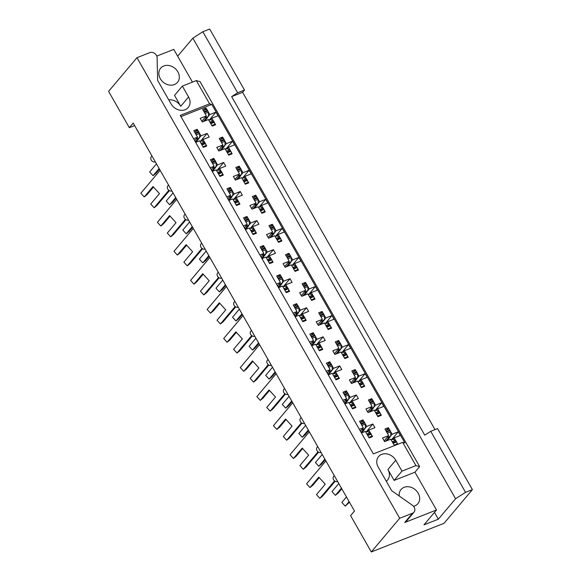 <?xml version="1.0" encoding="UTF-8"?>
<svg xmlns="http://www.w3.org/2000/svg" width="581" height="581" viewBox="0 0 581 581"><rect width="100%" height="100%" fill="white"/><g stroke="black" fill="none" stroke-linecap="round" stroke-linejoin="round"><path stroke-width="0.87" d="M399.684 518.274L136.971 57.686L149.84 52.617A5.156 4.256 -139.9 0 1 156.434 55.355A5.156 4.256 -139.9 0 1 157.131 57.751L157.618 80.36L171.032 103.876A11.003 9.071 -139.9 0 0 188.208 107.514A11.003 9.071 -139.9 0 0 188.564 96.976L182.347 86.082L196.313 80.577L200.031 81.601L419.649 466.63L415.931 465.613L401.965 471.111L395.748 460.217A11.003 9.071 -139.9 0 0 378.572 456.579A11.003 9.071 -139.9 0 0 378.224 467.117L391.638 490.633L412.387 505.267A5.156 4.256 -139.9 0 1 414.18 507.228A5.156 4.256 -139.9 0 1 414.013 512.166A5.156 4.256 -139.9 0 1 412.554 513.205L399.684 518.274L371.31 551.95L444.029 523.314L472.404 489.638L437.595 428.611L430.746 431.313L465.555 492.332L472.404 489.638M414.013 512.166L406.184 521.462A5.156 4.256 -139.9 0 1 404.725 522.493L436.498 509.987L414.95 472.208L419.649 466.63M414.95 472.208L394.136 480.407L387.919 469.506A11.003 9.071 -139.9 0 1 387.571 480.044A11.003 9.071 -139.9 0 1 386.285 481.257M399.263 496.014A11.003 9.071 -139.9 0 1 401.013 489.536A11.003 9.071 -139.9 0 1 418.189 493.175A11.003 9.071 -139.9 0 1 417.841 503.712A11.003 9.071 -139.9 0 1 413.527 506.298M177.851 71.819A11.003 9.071 -139.9 0 1 177.503 82.357A11.003 9.071 -139.9 0 1 160.32 78.718A11.003 9.071 -139.9 0 1 160.676 68.18A11.003 9.071 -139.9 0 1 177.851 71.819M435.024 429.628L242.618 92.306L244.499 90.077L209.69 29.05L202.842 31.744L237.651 92.771L231.659 96.62L424.762 435.154L430.746 431.313M168.751 99.888A11.003 9.071 -139.9 0 1 180.735 106.272L174.518 95.371L182.347 86.082M465.555 492.332L455.577 498.745L192.863 38.157L202.842 31.744M436.498 509.987L423.97 524.854L438.35 519.189L455.577 498.745M242.618 92.306L231.659 96.62M244.499 90.077L237.651 92.771M371.31 551.95L350.59 515.623L354.475 511.019L133.202 123.078L129.316 127.689L134.632 125.59M360.409 431.189L363.285 427.783L359.552 421.247L362.98 419.896L361.084 422.147M371.513 434.871L372.508 436.607L369.088 437.958L365.355 431.414L361.426 432.961M370.417 432.939L368.775 430.071L367.461 431.632M364.941 428.531L366.705 426.432L365.064 423.564M363.967 421.632L362.98 419.896M343.836 402.132L346.704 398.726L342.979 392.19L346.399 390.839L344.504 393.09M354.94 405.807L355.935 407.55L352.507 408.893L348.782 402.357L344.845 403.904M353.844 403.882L352.202 401.006L350.888 402.568M348.368 399.474L350.132 397.375L348.491 394.499M347.394 392.574L346.399 390.839M338.367 376.749L339.355 378.485L335.934 379.836L332.201 373.3L328.272 374.847M337.27 374.825L335.629 371.949L334.315 373.51M328.454 374.774L333.559 368.318L331.918 365.442M330.821 363.517L329.826 361.781L326.406 363.125L330.131 369.669L326.202 371.215M327.931 364.026L329.826 361.781M327.263 373.075L330.131 369.669M321.794 347.692L322.782 349.428L319.361 350.779L315.628 344.235L311.699 345.789M320.69 345.768L319.056 342.892L317.742 344.453M315.214 341.359L316.979 339.26L315.345 336.384M314.241 334.46L313.253 332.717L309.826 334.068L313.558 340.604L309.622 342.158M311.358 334.968L313.253 332.717M310.69 344.017L313.558 340.604M305.214 318.635L306.209 320.371L302.781 321.721L299.055 315.178L295.126 316.725M304.117 316.703L302.476 313.834L301.161 315.389M298.641 312.295L300.406 310.196L298.765 307.327M297.668 305.395L296.68 303.66L293.252 305.01L296.985 311.547L293.049 313.094M294.785 305.911L296.68 303.66M294.109 314.953L296.985 311.547M288.641 289.57L289.636 291.313L286.208 292.657L282.482 286.121L278.546 287.668M287.544 287.646L285.903 284.77L284.588 286.331M282.061 283.237L283.833 281.139L282.192 278.263M281.095 276.338L280.1 274.602L276.679 275.953L280.405 282.489L276.476 284.036M278.205 276.854L280.1 274.602M277.536 285.896L280.405 282.489M272.068 260.513L273.055 262.249L269.635 263.6L265.902 257.063L261.973 258.61M270.971 258.589L269.33 255.713L268.015 257.274M262.154 258.538L267.253 252.081L265.619 249.205M264.515 247.281L263.527 245.545L260.106 246.889L263.832 253.432L259.903 254.979M261.632 247.789L263.527 245.545M260.963 256.838L263.832 253.432M255.495 231.456L256.482 233.192L253.062 234.542L249.329 227.999L245.4 229.553M254.391 229.531L252.75 226.655L251.435 228.217M248.915 225.116L250.68 223.024L249.038 220.148M247.942 218.224L246.954 216.481L243.526 217.831L247.259 224.368L243.323 225.915M245.059 218.732L246.954 216.481M244.383 227.781L247.259 224.368M238.914 202.399L239.909 204.134L236.482 205.478L232.756 198.942L228.82 200.489M237.818 200.467L236.176 197.598L234.862 199.152M232.342 196.058L234.107 193.96L232.465 191.091M231.369 189.159L230.374 187.423L226.953 188.774L230.679 195.31L226.75 196.857M228.478 189.675L230.374 187.423M227.81 198.717L230.679 195.31M222.341 173.334L223.329 175.077L219.909 176.421L216.176 169.884L212.247 171.431M221.245 171.41L219.603 168.534L218.289 170.095M212.435 171.359L217.534 164.902L215.892 162.026M214.796 160.102L213.801 158.366L210.38 159.71L214.106 166.253L210.177 167.8M211.905 160.617L213.801 158.366M211.237 169.659L214.106 166.253M205.768 144.277L206.756 146.013L203.335 147.363L199.603 140.827L195.674 142.374M204.665 142.352L203.03 139.476L201.716 141.038M195.855 142.301L200.953 135.845L199.319 132.969M198.215 131.045L197.228 129.309L193.8 130.652L197.533 137.196L193.604 138.743M195.332 131.553L197.228 129.309M194.664 140.602L197.533 137.196M155.367 161.939A3.435 2.832 -139.9 0 1 151.227 160.029A3.435 2.832 -139.9 0 1 151.336 156.732L151.968 155.984M337.692 481.591A3.435 2.832 -139.9 0 1 333.552 479.681A3.435 2.832 -139.9 0 1 333.661 476.384L334.293 475.636M321.119 452.534A3.435 2.832 -139.9 0 1 316.979 450.616A3.435 2.832 -139.9 0 1 317.088 447.326L317.72 446.571M304.538 423.476A3.435 2.832 -139.9 0 1 300.399 421.559A3.435 2.832 -139.9 0 1 300.508 418.269L301.147 417.514M287.965 394.412A3.435 2.832 -139.9 0 1 283.826 392.502A3.435 2.832 -139.9 0 1 283.935 389.205L284.567 388.457M271.392 365.355A3.435 2.832 -139.9 0 1 267.253 363.445A3.435 2.832 -139.9 0 1 267.362 360.147L267.994 359.399M254.819 336.297A3.435 2.832 -139.9 0 1 250.672 334.38A3.435 2.832 -139.9 0 1 250.789 331.09L251.42 330.335M238.239 307.24A3.435 2.832 -139.9 0 1 234.099 305.323A3.435 2.832 -139.9 0 1 234.208 302.033L234.84 301.278M221.666 278.176A3.435 2.832 -139.9 0 1 217.526 276.265A3.435 2.832 -139.9 0 1 217.635 272.968L218.267 272.22M205.093 249.118A3.435 2.832 -139.9 0 1 200.953 247.208A3.435 2.832 -139.9 0 1 201.062 243.911L201.694 243.163M188.52 220.061A3.435 2.832 -139.9 0 1 184.373 218.144A3.435 2.832 -139.9 0 1 184.482 214.854L185.121 214.099M171.94 191.004A3.435 2.832 -139.9 0 1 167.8 189.086A3.435 2.832 -139.9 0 1 167.909 185.797L168.541 185.041M384.186 440.914L388.689 435.576L384.956 429.032L388.384 427.689L386.488 429.933M394.419 445.612L390.759 439.207L384.6 441.633L382.523 438.001L388.689 435.576M397.84 444.269L396.925 442.657M395.821 440.732L394.187 437.856L392.872 439.418M390.345 436.324L392.11 434.225L390.476 431.349M389.372 429.424L388.384 427.689M367.613 411.856L372.116 406.511L368.383 399.975L371.811 398.624L369.915 400.875M380.344 413.599L381.339 415.335L377.911 416.686L374.186 410.142L368.02 412.575L365.95 408.937L372.116 406.511M379.248 411.675L377.606 408.799L376.292 410.36M373.772 407.259L375.537 405.168L373.895 402.292M372.799 400.367L371.811 398.624M363.771 384.542L364.766 386.278L361.338 387.621L357.613 381.085L351.447 383.511L349.377 379.88L355.536 377.454L351.81 370.918L355.231 369.567L356.226 371.303M362.675 382.61L361.033 379.742L359.719 381.296M357.199 378.202L358.964 376.103L357.322 373.234M353.335 371.818L355.231 369.567M351.04 382.799L355.536 377.454M347.198 355.478L348.186 357.221L344.765 358.564L341.032 352.028L334.874 354.454L332.804 350.822L338.963 348.397L335.237 341.86L338.658 340.51L339.653 342.245M346.102 353.553L344.46 350.677L343.146 352.239M337.285 353.502L342.391 347.046L340.749 344.17M336.762 342.761L338.658 340.51M334.46 353.735L338.963 348.397M330.625 326.42L331.613 328.156L328.192 329.507L324.459 322.971L318.301 325.396L316.224 321.765L322.39 319.339L318.657 312.796L322.085 311.452L323.072 313.188M329.521 324.496L327.887 321.62L326.573 323.181M320.712 324.445L325.81 317.989L324.176 315.113M320.189 313.696L322.085 311.452M317.887 324.677L322.39 319.339M314.045 297.363L315.04 299.099L311.612 300.45L307.886 293.906L301.721 296.339L299.651 292.701L305.817 290.275L302.084 283.739L305.504 282.388L306.499 284.131M312.948 295.438L311.307 292.563L309.993 294.124M307.472 291.023L309.237 288.931L307.596 286.055M303.616 284.639L305.504 282.388M301.314 295.62L305.817 290.275M297.472 268.306L298.467 270.042L295.039 271.385L291.313 264.849L285.148 267.275L283.078 263.643L289.236 261.218L285.511 254.681L288.931 253.331L289.926 255.066M296.375 266.374L294.734 263.505L293.42 265.059M290.892 261.966L292.664 259.867L291.023 256.998M287.036 255.582L288.931 253.331M284.741 266.556L289.236 261.218M280.899 239.241L281.887 240.984L278.466 242.328L274.733 235.792L268.575 238.217L266.497 234.586L272.663 232.16L268.93 225.617L272.358 224.273L273.346 226.009M279.795 237.317L278.161 234.441L276.846 236.002M270.986 237.266L276.084 230.81L274.45 227.934M270.463 226.525L272.358 224.273M268.161 237.498L272.663 232.16M264.319 210.184L265.314 211.92L261.893 213.271L258.16 206.734L251.994 209.16L249.924 205.529L256.09 203.096L252.357 196.56L255.785 195.216L256.773 196.952M263.222 208.259L261.581 205.383L260.266 206.945M254.413 208.209L259.511 201.752L257.87 198.876M253.89 197.46L255.785 195.216M251.588 208.441L256.09 203.096M247.746 181.127L248.741 182.862L245.313 184.213L241.587 177.67L235.421 180.103L233.351 176.464L239.51 174.039L235.784 167.502L239.205 166.151L240.2 167.894M246.649 179.202L245.008 176.326L243.693 177.888M241.173 174.787L242.938 172.695L241.297 169.819M237.309 168.403L239.205 166.151M235.014 179.384L239.51 174.039M231.173 152.069L232.16 153.805L228.74 155.149L225.007 148.613L218.848 151.038L216.778 147.407L222.937 144.981L219.211 138.445L222.632 137.094L223.627 138.83M230.076 150.138L228.435 147.262L227.12 148.823M224.593 145.729L226.365 143.63L224.724 140.762M220.736 139.346L222.632 137.094M218.441 150.319L222.937 144.981M214.6 123.005L215.587 124.748L212.167 126.092L208.434 119.555L202.275 121.981L200.198 118.35L206.364 115.924L202.631 109.381L206.059 108.037L207.047 109.773M213.496 121.08L211.862 118.204L210.547 119.766M208.02 116.672L209.785 114.573L208.151 111.697M204.163 110.288L206.059 108.037M201.861 121.262L206.364 115.924M136.971 57.686L108.596 91.362L129.316 127.689M415.931 465.613L402.677 442.366L404.906 442.976L211.804 104.435L180.96 116.585M394.187 437.856L400.345 435.43L398.275 431.799L392.11 434.225M363.285 427.783L359.349 429.33M368.775 430.071L374.941 427.645L372.871 424.007L366.705 426.432M377.606 408.799L383.772 406.373L381.702 402.742L375.537 405.168M361.033 379.742L367.199 377.309L365.122 373.677L358.964 376.103M344.46 350.677L350.619 348.251L348.549 344.62L342.391 347.046M327.887 321.62L334.046 319.194L331.976 315.563L325.81 317.989M311.307 292.563L317.473 290.137L315.403 286.498L309.237 288.931M294.734 263.505L300.9 261.072L298.823 257.441L292.664 259.867M278.161 234.441L284.32 232.015L282.25 228.384L276.084 230.81M261.581 205.383L267.747 202.958L265.677 199.327L259.511 201.752M245.008 176.326L251.174 173.901L249.096 170.262L242.938 172.695M228.435 147.262L234.593 144.836L232.523 141.205L226.365 143.63M211.862 118.204L218.02 115.779L215.95 112.148L209.785 114.573M346.704 398.726L342.775 400.273M352.202 401.006L358.368 398.581L356.291 394.949L350.132 397.375M335.629 371.949L341.788 369.523L339.718 365.892L333.559 368.318M319.056 342.892L325.215 340.466L323.145 336.835L316.979 339.26M302.476 313.834L308.642 311.401L306.572 307.77L300.406 310.196M285.903 284.77L292.069 282.344L289.992 278.713L283.833 281.139M269.33 255.713L275.488 253.287L273.419 249.656L267.253 252.081M252.75 226.655L258.915 224.23L256.846 220.598L250.68 223.024M236.176 197.598L242.342 195.165L240.265 191.534L234.107 193.96M219.603 168.534L225.762 166.108L223.692 162.477L217.534 164.902M203.03 139.476L209.189 137.051L207.119 133.419L200.953 135.845M211.804 104.435L209.574 103.825L196.313 80.577M402.677 442.366L373.365 453.906L180.27 115.365L209.574 103.825M192.442 82.103L173.784 49.4L156.79 56.088M177.663 56.197L192.863 38.157M391.899 439.359L398.275 431.799M366.495 431.574L372.871 424.007M375.326 410.302L381.702 402.742M358.753 381.245L365.122 373.677M342.18 352.188L348.549 344.62M325.6 323.123L331.976 315.563M309.027 294.066L315.403 286.498M292.454 265.009L298.823 257.441M275.873 235.951L282.25 228.384M259.3 206.887L265.677 199.327M242.727 177.83L249.096 170.262M226.154 148.772L232.523 141.205M209.574 119.715L215.95 112.148M349.922 402.517L356.291 394.949M333.349 373.46L339.718 365.892M316.768 344.395L323.145 336.835M300.195 315.338L306.572 307.77M283.622 286.28L289.992 278.713M267.042 257.216L273.419 249.656M250.469 228.159L256.846 220.598M233.896 199.101L240.265 191.534M217.323 170.044L223.692 162.477M200.743 140.98L207.119 133.419M438.35 519.189L434.472 512.391M394.136 480.407L401.965 471.111M338.796 483.523L331.991 491.606L335.397 495.332L338.164 493.087L341.795 488.781M390.977 439.628L393.359 439.447L395.479 440.478A1.721 0.886 68.5 0 1 396.249 441.291L396.627 441.952A1.721 0.886 68.5 0 1 396.867 444.087L396.358 444.85M396.249 441.291L392.821 442.635L393.199 443.296L396.627 441.952M387.723 436.723L388.369 437.987L385.646 441.219M387.011 440.681L389.735 437.449L390.875 435.089L390.577 431.886L387.316 433.172M388.391 429.228A1.721 0.886 68.5 0 1 388.544 429.127A1.721 0.886 68.5 0 1 389.8 429.984L386.372 431.334L386.75 431.988L390.178 430.644A1.721 0.886 68.5 0 1 390.577 431.886M389.8 429.984L390.178 430.644M387.048 432.7A1.721 0.886 -111.5 0 0 386.75 431.988M386.372 431.334A1.721 0.886 -111.5 0 0 385.951 430.775M393.497 444.007A1.721 0.886 -111.5 0 0 393.199 443.296M392.821 442.635A1.721 0.886 -111.5 0 0 392.4 442.083M349.101 501.592L345.274 506.138L349.457 502.216M335.397 495.332L341.439 488.163M346.458 496.958L341.86 502.412L345.274 506.138M325.89 460.9L306.586 483.813L309.993 487.546L312.76 485.302L319.216 477.64M365.572 431.836L367.955 431.661L370.075 432.692A1.721 0.886 68.5 0 1 370.845 433.499L371.215 434.16A1.721 0.886 68.5 0 1 371.462 436.302L370.809 437.275M370.845 433.499L367.417 434.849L367.795 435.51L371.215 434.16M362.312 428.931L362.965 430.201L361.106 432.402M361.607 432.889L364.331 429.657L365.464 427.296L365.173 424.101L361.912 425.379M362.98 421.436A1.721 0.886 68.5 0 1 363.14 421.341A1.721 0.886 68.5 0 1 364.389 422.191L360.968 423.542L361.346 424.203L364.766 422.852A1.721 0.886 68.5 0 1 365.173 424.101M364.389 422.191L364.766 422.852M361.643 424.907A1.721 0.886 -111.5 0 0 361.346 424.203M360.968 423.542A1.721 0.886 -111.5 0 0 360.547 422.983M368.093 436.215A1.721 0.886 -111.5 0 0 367.795 435.51M367.417 434.849A1.721 0.886 -111.5 0 0 366.996 434.29M334.591 480.872L319.862 498.353L322.637 496.109L335.157 481.242M309.993 487.546L318.758 477.139L325.229 484.213L316.456 494.62L319.862 498.353M322.223 454.465L315.41 462.541L318.824 466.274L321.591 464.03L325.222 459.724M374.404 410.571L376.786 410.389L378.906 411.421A1.721 0.886 68.5 0 1 379.676 412.234L380.047 412.888A1.721 0.886 68.5 0 1 380.294 415.03L379.64 416.003M379.676 412.234L376.248 413.578L376.626 414.238L380.047 412.888M371.143 407.666L371.789 408.93L369.066 412.161M370.438 411.624L373.162 408.385L374.295 406.032L374.004 402.829L370.743 404.115M371.811 400.164A1.721 0.886 68.5 0 1 371.963 400.069A1.721 0.886 68.5 0 1 373.22 400.926L369.799 402.27L370.177 402.931L373.598 401.58A1.721 0.886 68.5 0 1 374.004 402.829M373.22 400.926L373.598 401.58M370.475 403.642A1.721 0.886 -111.5 0 0 370.177 402.931M369.799 402.27A1.721 0.886 -111.5 0 0 369.378 401.711M376.924 414.95A1.721 0.886 -111.5 0 0 376.626 414.238M376.248 413.578A1.721 0.886 -111.5 0 0 375.827 413.018M318.824 466.274L324.866 459.099M305.642 425.408L298.837 433.484L302.243 437.217L305.018 434.973L308.642 430.666M357.831 381.506L360.205 381.325L362.326 382.363A1.721 0.886 68.5 0 1 363.096 383.169L363.474 383.83A1.721 0.886 68.5 0 1 363.721 385.973L363.06 386.946M363.096 383.169L359.675 384.52L360.053 385.181L363.474 383.83M354.57 378.601L355.216 379.865L352.493 383.104M353.865 382.559L356.589 379.328L357.722 376.967L357.424 373.772L354.17 375.05M355.238 371.106A1.721 0.886 68.5 0 1 355.39 371.012A1.721 0.886 68.5 0 1 356.647 371.862L353.226 373.213L353.604 373.873L357.024 372.523A1.721 0.886 68.5 0 1 357.424 373.772M356.647 371.862L357.024 372.523M353.902 374.578A1.721 0.886 -111.5 0 0 353.604 373.873M353.226 373.213A1.721 0.886 -111.5 0 0 352.798 372.653M360.351 385.886A1.721 0.886 -111.5 0 0 360.053 385.181M359.675 384.52A1.721 0.886 -111.5 0 0 359.247 383.961M302.243 437.217L308.286 430.042M289.069 396.351L282.264 404.427L285.67 408.152L288.445 405.916L292.069 401.609M341.258 352.449L343.632 352.268L345.753 353.306A1.721 0.886 68.5 0 1 346.523 354.112L346.901 354.773A1.721 0.886 68.5 0 1 347.14 356.916L346.487 357.889M346.523 354.112L343.102 355.463L343.473 356.124L346.901 354.773M337.997 349.544L338.643 350.808L335.92 354.04M338.665 342.049A1.721 0.886 68.5 0 1 338.817 341.948A1.721 0.886 68.5 0 1 340.074 342.805L336.646 344.155L337.024 344.816L340.451 343.465A1.721 0.886 68.5 0 1 340.851 344.707L341.149 347.91L340.611 349.159L338.44 350.016M340.074 342.805L340.451 343.465M337.321 345.521A1.721 0.886 -111.5 0 0 337.024 344.816M336.646 344.155A1.721 0.886 -111.5 0 0 336.225 343.596M343.77 356.828A1.721 0.886 -111.5 0 0 343.473 356.124M343.102 355.463A1.721 0.886 -111.5 0 0 342.674 354.904M285.67 408.152L291.713 400.984M272.496 367.286L265.691 375.37L269.097 379.095L271.864 376.851L275.496 372.544M324.677 323.392L327.059 323.21L329.18 324.242A1.721 0.886 68.5 0 1 329.95 325.055L330.32 325.716A1.721 0.886 68.5 0 1 330.567 327.851L329.914 328.831M329.95 325.055L326.522 326.399L326.9 327.059L330.32 325.716M321.416 320.487L322.07 321.751L319.347 324.982M322.092 312.985A1.721 0.886 68.5 0 1 322.244 312.89A1.721 0.886 68.5 0 1 323.501 313.747L320.073 315.091L320.451 315.752L323.871 314.408A1.721 0.886 68.5 0 1 324.278 315.65L324.568 318.853L324.038 320.102L321.867 320.959M323.501 313.747L323.871 314.408M320.748 316.463A1.721 0.886 -111.5 0 0 320.451 315.752M320.073 315.091A1.721 0.886 -111.5 0 0 319.652 314.539M327.197 327.771A1.721 0.886 -111.5 0 0 326.9 327.059M326.522 326.399A1.721 0.886 -111.5 0 0 326.101 325.839M269.097 379.095L275.14 371.92M255.923 338.229L249.111 346.305L252.517 350.038L255.291 347.794L258.923 343.487M308.104 294.335L310.486 294.153L312.6 295.184A1.721 0.886 68.5 0 1 313.37 295.998L313.747 296.651A1.721 0.886 68.5 0 1 313.994 298.794L313.341 299.767M313.37 295.998L309.949 297.341L310.327 298.002L313.747 296.651M304.843 291.43L305.49 292.693L302.766 295.925M304.139 295.388L306.862 292.149L307.995 289.796L307.705 286.593L304.444 287.878M305.512 283.927A1.721 0.886 68.5 0 1 305.664 283.833A1.721 0.886 68.5 0 1 306.921 284.69L303.5 286.034L303.878 286.694L307.298 285.344A1.721 0.886 68.5 0 1 307.705 286.593M306.921 284.69L307.298 285.344M304.175 287.399A1.721 0.886 -111.5 0 0 303.878 286.694M303.5 286.034A1.721 0.886 -111.5 0 0 303.079 285.474M310.624 298.707A1.721 0.886 -111.5 0 0 310.327 298.002M309.949 297.341A1.721 0.886 -111.5 0 0 309.528 296.782M252.517 350.038L258.567 342.863M239.343 309.172L232.538 317.248L235.944 320.981L238.718 318.737L242.342 314.43M291.531 265.27L293.906 265.089L296.027 266.127A1.721 0.886 68.5 0 1 296.797 266.933L297.174 267.594A1.721 0.886 68.5 0 1 297.421 269.737L296.76 270.71M296.797 266.933L293.376 268.284L293.754 268.945L297.174 267.594M288.27 262.365L288.917 263.629L286.193 266.868M287.566 266.323L290.289 263.091L291.422 260.731L291.125 257.536L287.871 258.814M288.939 254.87A1.721 0.886 68.5 0 1 289.091 254.768A1.721 0.886 68.5 0 1 290.347 255.625L286.927 256.976L287.297 257.637L290.725 256.286A1.721 0.886 68.5 0 1 291.125 257.536M290.347 255.625L290.725 256.286M287.602 258.342A1.721 0.886 -111.5 0 0 287.297 257.637M286.927 256.976A1.721 0.886 -111.5 0 0 286.498 256.417M294.051 269.649A1.721 0.886 -111.5 0 0 293.754 268.945M293.376 268.284A1.721 0.886 -111.5 0 0 292.947 267.725M235.944 320.981L241.986 313.805M222.77 280.115L215.965 288.191L219.371 291.916L222.138 289.672L225.769 285.373M274.958 236.213L277.333 236.031L279.454 237.07A1.721 0.886 68.5 0 1 280.224 237.876L280.601 238.537A1.721 0.886 68.5 0 1 280.841 240.679L280.187 241.652M280.224 237.876L276.796 239.227L277.173 239.88L280.601 238.537M271.697 233.308L272.344 234.571L269.62 237.803M272.366 225.813A1.721 0.886 68.5 0 1 272.518 225.711A1.721 0.886 68.5 0 1 273.774 226.568L270.347 227.919L270.724 228.58L274.152 227.229A1.721 0.886 68.5 0 1 274.552 228.471L274.849 231.674L274.312 232.923L272.14 233.78M273.774 226.568L274.152 227.229M271.022 229.284A1.721 0.886 -111.5 0 0 270.724 228.58M270.347 227.919A1.721 0.886 -111.5 0 0 269.925 227.36M277.471 240.592A1.721 0.886 -111.5 0 0 277.173 239.88M276.796 239.227A1.721 0.886 -111.5 0 0 276.374 238.668M219.371 291.916L225.413 284.748M206.197 251.05L199.392 259.133L202.798 262.859L205.565 260.615L209.196 256.308M258.378 207.156L260.76 206.974L262.881 208.005A1.721 0.886 68.5 0 1 263.651 208.819L264.021 209.48A1.721 0.886 68.5 0 1 264.268 211.615L263.614 212.595M263.651 208.819L260.223 210.162L260.6 210.823L264.021 209.48M255.117 204.251L255.771 205.514L253.04 208.746M255.785 196.748A1.721 0.886 68.5 0 1 255.945 196.654A1.721 0.886 68.5 0 1 257.194 197.511L253.774 198.855L254.151 199.515L257.572 198.172A1.721 0.886 68.5 0 1 257.979 199.414L258.269 202.616L257.739 203.866L255.567 204.723M257.194 197.511L257.572 198.172M254.449 200.227A1.721 0.886 -111.5 0 0 254.151 199.515M253.774 198.855A1.721 0.886 -111.5 0 0 253.352 198.295M260.898 211.535A1.721 0.886 -111.5 0 0 260.6 210.823M260.223 210.162A1.721 0.886 -111.5 0 0 259.801 209.603M202.798 262.859L208.84 255.684M309.317 431.843L290.006 454.756L293.412 458.482L296.187 456.245L302.643 448.576M348.999 402.778L351.374 402.597L353.495 403.635A1.721 0.886 68.5 0 1 354.265 404.441L354.642 405.102A1.721 0.886 68.5 0 1 354.889 407.245L354.228 408.218M354.265 404.441L350.844 405.792L351.222 406.453L354.642 405.102M345.739 399.873L346.385 401.137L344.526 403.345M345.034 403.831L347.758 400.599L348.89 398.239L348.593 395.036L345.339 396.322M346.407 392.378A1.721 0.886 68.5 0 1 346.559 392.277A1.721 0.886 68.5 0 1 347.816 393.134L344.395 394.484L344.773 395.145L348.193 393.795A1.721 0.886 68.5 0 1 348.593 395.036M347.816 393.134L348.193 393.795M345.07 395.85A1.721 0.886 -111.5 0 0 344.773 395.145M344.395 394.484A1.721 0.886 -111.5 0 0 343.967 393.925M351.52 407.158A1.721 0.886 -111.5 0 0 351.222 406.453M350.844 405.792A1.721 0.886 -111.5 0 0 350.416 405.233M318.018 451.815L303.289 469.288L306.064 467.051L318.584 452.185M293.412 458.482L302.185 448.074L308.649 455.155L299.883 465.563L303.289 469.288M292.737 402.778L273.433 425.699L276.839 429.424L279.614 427.18L286.07 419.518M332.426 373.721L334.801 373.539L336.922 374.571A1.721 0.886 68.5 0 1 337.692 375.384L338.069 376.045A1.721 0.886 68.5 0 1 338.309 378.187L337.655 379.161M337.692 375.384L334.271 376.735L334.641 377.389L338.069 376.045M329.166 370.816L329.812 372.08L327.953 374.287M329.834 363.321A1.721 0.886 68.5 0 1 329.986 363.219A1.721 0.886 68.5 0 1 331.243 364.076L327.815 365.427L328.192 366.081L331.62 364.737A1.721 0.886 68.5 0 1 332.02 365.979L332.317 369.182L331.78 370.431L329.609 371.288M331.243 364.076L331.62 364.737M328.49 366.793A1.721 0.886 -111.5 0 0 328.192 366.081M327.815 365.427A1.721 0.886 -111.5 0 0 327.393 364.868M334.939 378.1A1.721 0.886 -111.5 0 0 334.641 377.389M334.271 376.735A1.721 0.886 -111.5 0 0 333.843 376.176M301.437 422.75L286.716 440.231L289.483 437.987L302.011 423.128M276.839 429.424L285.605 419.017L292.076 426.098L283.31 436.505L286.716 440.231M276.164 373.721L256.86 396.634L260.266 400.367L263.033 398.123L269.49 390.461M315.846 344.664L318.228 344.482L320.349 345.513A1.721 0.886 68.5 0 1 321.119 346.327L321.496 346.98A1.721 0.886 68.5 0 1 321.736 349.123L321.082 350.096M321.119 346.327L317.691 347.67L318.068 348.331L321.496 346.98M312.585 341.759L313.239 343.022L311.38 345.23M311.881 345.717L314.604 342.485L315.737 340.125L315.447 336.922L312.186 338.207M313.261 334.257A1.721 0.886 68.5 0 1 313.413 334.162A1.721 0.886 68.5 0 1 314.67 335.019L311.242 336.363L311.619 337.024L315.04 335.673A1.721 0.886 68.5 0 1 315.447 336.922M314.67 335.019L315.04 335.673M311.917 337.735A1.721 0.886 -111.5 0 0 311.619 337.024M311.242 336.363A1.721 0.886 -111.5 0 0 310.82 335.803M318.366 349.043A1.721 0.886 -111.5 0 0 318.068 348.331M317.691 347.67A1.721 0.886 -111.5 0 0 317.27 347.111M284.864 393.693L270.143 411.174L272.91 408.93L285.431 394.063M260.266 400.367L269.032 389.96L275.503 397.034L266.73 407.441L270.143 411.174M259.591 344.664L240.28 367.577L243.693 371.31L246.46 369.066L252.917 361.404M299.273 315.599L301.655 315.425L303.769 316.456A1.721 0.886 68.5 0 1 304.538 317.262L304.916 317.923A1.721 0.886 68.5 0 1 305.163 320.066L304.509 321.039M304.538 317.262L301.118 318.613L301.495 319.274L304.916 317.923M296.012 312.694L296.659 313.958L294.799 316.166M295.308 316.652L298.031 313.42L299.164 311.06L298.874 307.865L295.613 309.143M296.68 305.199A1.721 0.886 68.5 0 1 296.833 305.105A1.721 0.886 68.5 0 1 298.089 305.955L294.669 307.305L295.046 307.966L298.467 306.615A1.721 0.886 68.5 0 1 298.874 307.865M298.089 305.955L298.467 306.615M295.344 308.671A1.721 0.886 -111.5 0 0 295.046 307.966M294.669 307.305A1.721 0.886 -111.5 0 0 294.247 306.746M301.793 319.978A1.721 0.886 -111.5 0 0 301.495 319.274M301.118 318.613A1.721 0.886 -111.5 0 0 300.697 318.054M268.291 364.636L253.563 382.116L256.337 379.872L268.858 365.006M243.693 371.31L252.459 360.895L258.923 367.976L250.157 378.384L253.563 382.116M243.011 315.606L223.707 338.52L227.113 342.245L229.887 340.008L236.344 332.339M282.7 286.542L285.075 286.36L287.196 287.399A1.721 0.886 68.5 0 1 287.965 288.205L288.343 288.866A1.721 0.886 68.5 0 1 288.59 291.008L287.929 291.982M287.965 288.205L284.545 289.556L284.922 290.217L288.343 288.866M279.439 283.637L280.086 284.901L278.226 287.108M278.735 287.595L281.458 284.363L282.591 282.003L282.293 278.8L279.04 280.086M280.107 276.142A1.721 0.886 68.5 0 1 280.26 276.04A1.721 0.886 68.5 0 1 281.516 276.897L278.096 278.248L278.466 278.909L281.894 277.558A1.721 0.886 68.5 0 1 282.293 278.8M281.516 276.897L281.894 277.558M278.771 279.614A1.721 0.886 -111.5 0 0 278.466 278.909M278.096 278.248A1.721 0.886 -111.5 0 0 277.667 277.689M285.22 290.921A1.721 0.886 -111.5 0 0 284.922 290.217M284.545 289.556A1.721 0.886 -111.5 0 0 284.116 288.997M251.718 335.578L236.99 353.052L239.757 350.815L252.285 335.949M227.113 342.245L235.886 331.838L242.35 338.919L233.584 349.326L236.99 353.052M226.437 286.542L207.134 309.462L210.54 313.188L213.307 310.944L219.771 303.282M266.127 257.485L268.502 257.303L270.623 258.334A1.721 0.886 68.5 0 1 271.392 259.148L271.77 259.809A1.721 0.886 68.5 0 1 272.01 261.944L271.356 262.924M271.392 259.148L267.964 260.491L268.342 261.152L271.77 259.809M262.866 254.58L263.513 255.843L261.653 258.051M263.534 247.085A1.721 0.886 68.5 0 1 263.687 246.983A1.721 0.886 68.5 0 1 264.943 247.84L261.515 249.184L261.893 249.845L265.321 248.501A1.721 0.886 68.5 0 1 265.72 249.743L266.018 252.946L265.481 254.195L263.309 255.052M264.943 247.84L265.321 248.501M262.191 250.556A1.721 0.886 -111.5 0 0 261.893 249.845M261.515 249.184A1.721 0.886 -111.5 0 0 261.094 248.632M268.64 261.864A1.721 0.886 -111.5 0 0 268.342 261.152M267.964 260.491A1.721 0.886 -111.5 0 0 267.543 259.939M235.138 306.514L220.417 323.995L223.184 321.751L235.712 306.884M210.54 313.188L219.306 302.781L225.777 309.862L217.011 320.269L220.417 323.995M209.864 257.485L190.561 280.398L193.967 284.131L196.734 281.887L203.19 274.225M249.547 228.427L251.929 228.246L254.05 229.277A1.721 0.886 68.5 0 1 254.819 230.091L255.19 230.744A1.721 0.886 68.5 0 1 255.437 232.887L254.783 233.86M254.819 230.091L251.391 231.434L251.769 232.095L255.19 230.744M246.286 225.522L246.94 226.786L245.08 228.987M245.581 229.48L248.305 226.241L249.438 223.888L249.147 220.686L245.886 221.971M246.954 218.02A1.721 0.886 68.5 0 1 247.114 217.926A1.721 0.886 68.5 0 1 248.37 218.783L244.942 220.126L245.32 220.787L248.741 219.436A1.721 0.886 68.5 0 1 249.147 220.686M248.37 218.783L248.741 219.436M245.618 221.499A1.721 0.886 -111.5 0 0 245.32 220.787M244.942 220.126A1.721 0.886 -111.5 0 0 244.521 219.567M252.067 232.799A1.721 0.886 -111.5 0 0 251.769 232.095M251.391 231.434A1.721 0.886 -111.5 0 0 250.97 230.875M218.565 277.457L203.837 294.937L206.611 292.693L219.131 277.827M193.967 284.131L202.733 273.724L209.204 280.797L200.43 291.204L203.837 294.937M189.617 221.993L182.812 230.069L186.218 233.802L188.992 231.558L192.616 227.251M241.805 178.091L244.18 177.917L246.3 178.948A1.721 0.886 68.5 0 1 247.07 179.761L247.448 180.415A1.721 0.886 68.5 0 1 247.695 182.557L247.034 183.531M247.07 179.761L243.65 181.105L244.027 181.766L247.448 180.415M238.544 175.193L239.19 176.457L236.467 179.689M237.84 179.151L240.563 175.912L241.696 173.552L241.398 170.356L238.145 171.635M239.212 167.691A1.721 0.886 68.5 0 1 239.365 167.597A1.721 0.886 68.5 0 1 240.621 168.454L237.201 169.797L237.578 170.458L240.999 169.107A1.721 0.886 68.5 0 1 241.398 170.356M240.621 168.454L240.999 169.107M237.876 171.163A1.721 0.886 -111.5 0 0 237.578 170.458M237.201 169.797A1.721 0.886 -111.5 0 0 236.772 169.238M244.325 182.47A1.721 0.886 -111.5 0 0 244.027 181.766M243.65 181.105A1.721 0.886 -111.5 0 0 243.221 180.546M186.218 233.802L192.26 226.626M173.044 192.936L166.239 201.011L169.645 204.737L172.419 202.5L176.043 198.194M225.232 149.034L227.607 148.852L229.727 149.891A1.721 0.886 68.5 0 1 230.497 150.697L230.875 151.358A1.721 0.886 68.5 0 1 231.115 153.5L230.461 154.473M230.497 150.697L227.077 152.048L227.447 152.709L230.875 151.358M221.971 146.129L222.617 147.392L219.894 150.632M221.259 150.087L223.99 146.855L225.123 144.495L224.825 141.299L221.572 142.577M222.639 138.634A1.721 0.886 68.5 0 1 222.792 138.532A1.721 0.886 68.5 0 1 224.048 139.389L220.62 140.74L220.998 141.401L224.426 140.05A1.721 0.886 68.5 0 1 224.825 141.299M224.048 139.389L224.426 140.05M221.296 142.105A1.721 0.886 -111.5 0 0 220.998 141.401M220.62 140.74A1.721 0.886 -111.5 0 0 220.199 140.181M227.752 153.413A1.721 0.886 -111.5 0 0 227.447 152.709M227.077 152.048A1.721 0.886 -111.5 0 0 226.648 151.488M169.645 204.737L175.687 197.569M156.471 163.871L149.666 171.954L153.072 175.68L155.839 173.436L159.47 169.136M208.652 119.976L211.034 119.795L213.154 120.833A1.721 0.886 68.5 0 1 213.924 121.64L214.302 122.3A1.721 0.886 68.5 0 1 214.542 124.443L213.888 125.416M213.924 121.64L210.496 122.99L210.874 123.644L214.302 122.3M205.391 117.071L206.044 118.335L203.321 121.567M204.686 121.03L207.41 117.798L208.543 115.437L208.252 112.235L204.991 113.52M206.066 109.577A1.721 0.886 68.5 0 1 206.219 109.475A1.721 0.886 68.5 0 1 207.475 110.332L204.047 111.683L204.425 112.336L207.845 110.993A1.721 0.886 68.5 0 1 208.252 112.235M207.475 110.332L207.845 110.993M204.723 113.048A1.721 0.886 -111.5 0 0 204.425 112.336M204.047 111.683A1.721 0.886 -111.5 0 0 203.626 111.124M211.172 124.356A1.721 0.886 -111.5 0 0 210.874 123.644M210.496 122.99A1.721 0.886 -111.5 0 0 210.075 122.431M153.072 175.68L159.114 168.512M193.291 228.427L173.98 251.341L177.387 255.074L180.161 252.829L186.617 245.167M232.974 199.363L235.349 199.181L237.469 200.22A1.721 0.886 68.5 0 1 238.239 201.026L238.617 201.687A1.721 0.886 68.5 0 1 238.864 203.829L238.21 204.802M238.239 201.026L234.818 202.377L235.196 203.038L238.617 201.687M229.713 196.458L230.359 197.722L228.5 199.929M229.008 200.416L231.732 197.184L232.865 194.824L232.567 191.628L229.313 192.907M230.381 188.963A1.721 0.886 68.5 0 1 230.534 188.861A1.721 0.886 68.5 0 1 231.79 189.718L228.369 191.069L228.747 191.73L232.168 190.379A1.721 0.886 68.5 0 1 232.567 191.628M231.79 189.718L232.168 190.379M229.045 192.434A1.721 0.886 -111.5 0 0 228.747 191.73M228.369 191.069A1.721 0.886 -111.5 0 0 227.941 190.51M235.494 203.742A1.721 0.886 -111.5 0 0 235.196 203.038M234.818 202.377A1.721 0.886 -111.5 0 0 234.397 201.818M201.992 248.399L187.264 265.873L190.038 263.636L202.558 248.77M177.387 255.074L186.16 244.659L192.623 251.74L183.857 262.147L187.264 265.873M176.711 199.37L157.407 222.283L160.814 226.009L163.588 223.772L170.044 216.103M216.401 170.306L218.776 170.124L220.896 171.163A1.721 0.886 68.5 0 1 221.666 171.969L222.044 172.63A1.721 0.886 68.5 0 1 222.283 174.772L221.63 175.745M221.666 171.969L218.245 173.32L218.616 173.98L222.044 172.63M213.14 167.401L213.786 168.664L211.927 170.872M213.808 159.906A1.721 0.886 68.5 0 1 213.961 159.804A1.721 0.886 68.5 0 1 215.217 160.661L211.796 162.012L212.167 162.673L215.595 161.322A1.721 0.886 68.5 0 1 215.994 162.564L216.292 165.767L215.754 167.016L213.583 167.873M215.217 160.661L215.595 161.322M212.464 163.377A1.721 0.886 -111.5 0 0 212.167 162.673M211.796 162.012A1.721 0.886 -111.5 0 0 211.368 161.453M218.921 174.685A1.721 0.886 -111.5 0 0 218.616 173.98M218.245 173.32A1.721 0.886 -111.5 0 0 217.817 172.76M185.412 219.342L170.691 236.816L173.458 234.571L185.985 219.712M160.814 226.009L169.587 215.602L176.05 222.683L167.284 233.09L170.691 236.816M160.138 170.306L140.834 193.226L144.241 196.952L147.008 194.708L153.464 187.046M199.82 141.248L202.203 141.067L204.323 142.098A1.721 0.886 68.5 0 1 205.093 142.911L205.471 143.572A1.721 0.886 68.5 0 1 205.71 145.708L205.057 146.688M205.093 142.911L201.665 144.255L202.043 144.916L205.471 143.572M196.567 138.343L197.213 139.607L195.354 141.815M197.235 130.841A1.721 0.886 68.5 0 1 197.387 130.747A1.721 0.886 68.5 0 1 198.644 131.604L195.216 132.947L195.594 133.608L199.014 132.265A1.721 0.886 68.5 0 1 199.421 133.507L199.719 136.709L199.181 137.958L197.01 138.815M198.644 131.604L199.014 132.265M195.891 134.32A1.721 0.886 -111.5 0 0 195.594 133.608M195.216 132.947A1.721 0.886 -111.5 0 0 194.795 132.388M202.341 145.628A1.721 0.886 -111.5 0 0 202.043 144.916M201.665 144.255A1.721 0.886 -111.5 0 0 201.244 143.696M168.839 190.277L154.118 207.758L156.885 205.514L169.405 190.648M144.241 196.952L153.006 186.545L159.477 193.618L150.704 204.033L154.118 207.758M404.725 522.493L412.554 513.205M180.735 106.272L188.564 96.976M387.919 469.506L395.748 460.217M389.735 437.449L388.369 437.987M396.867 444.087L394.158 445.162M388.166 437.195L390.338 436.338M392.066 439.367L391.078 439.759M392.219 441.763L395.479 440.478M364.331 429.657L362.965 430.201M371.462 436.302L368.753 437.37M362.762 429.403L364.933 428.553M366.662 431.581L365.674 431.973M366.814 433.978L370.075 432.692M373.162 408.385L371.789 408.93M380.294 415.03L377.585 416.098M371.593 408.138L373.765 407.281M375.493 410.309L374.498 410.702M375.646 412.706L378.906 411.421M356.589 379.328L355.216 379.865M363.721 385.973L361.004 387.04M355.02 379.073L357.192 378.216M358.92 381.252L357.925 381.637M359.073 383.649L362.326 382.363M340.008 350.27L338.643 350.808M347.14 356.916L344.431 357.983M340.851 344.707L337.59 345.993M342.34 352.195L341.352 352.58M342.492 354.584L345.753 353.306M323.435 321.213L322.07 321.751M330.567 327.851L327.858 328.919M324.278 315.65L321.017 316.935M325.767 323.13L324.779 323.523M325.919 325.527L329.18 324.242M306.862 292.149L305.49 292.693M313.994 298.794L311.278 299.861M305.294 291.894L307.465 291.045M309.194 294.073L308.199 294.465M309.346 296.47L312.6 295.184M290.289 263.091L288.917 263.629M297.421 269.737L294.705 270.804M288.713 262.837L290.885 261.98M292.613 265.016L291.626 265.401M292.773 267.405L296.027 266.127M273.709 234.034L272.344 234.571M280.841 240.679L278.132 241.747M274.552 228.471L271.291 229.756M276.04 235.951L275.053 236.344M276.193 238.348L279.454 237.07M257.136 204.977L255.771 205.514M264.268 211.615L261.559 212.682M257.979 199.414L254.718 200.699M259.467 206.894L258.48 207.286M259.62 209.291L262.881 208.005M347.758 400.599L346.385 401.137M354.889 407.245L352.173 408.312M346.189 400.345L348.36 399.488M350.089 402.524L349.094 402.909M350.241 404.913L353.495 403.635M331.185 371.542L329.812 372.08M338.309 378.187L335.6 379.255M332.02 365.979L328.766 367.265M333.509 373.46L332.521 373.852M333.661 375.856L336.922 374.571M314.604 342.485L313.239 343.022M321.736 349.123L319.027 350.19M313.036 342.231L315.207 341.374M316.935 344.402L315.948 344.794M317.088 346.799L320.349 345.513M298.031 313.42L296.659 313.958M305.163 320.066L302.447 321.133M296.463 313.166L298.634 312.317M300.362 315.345L299.368 315.737M300.515 317.742L303.769 316.456M281.458 284.363L280.086 284.901M288.59 291.008L285.874 292.076M279.882 284.109L282.054 283.252M283.782 286.288L282.794 286.673M283.942 288.677L287.196 287.399M264.878 255.306L263.513 255.843M272.01 261.944L269.301 263.011M265.72 249.743L262.459 251.028M267.209 257.223L266.221 257.615M267.362 259.62L270.623 258.334M248.305 226.241L246.94 226.786M255.437 232.887L252.728 233.954M246.736 225.987L248.908 225.137M250.636 228.166L249.648 228.558M250.789 230.563L254.05 229.277M240.563 175.912L239.19 176.457M247.695 182.557L244.979 183.625M238.994 175.658L241.166 174.808M242.894 177.837L241.899 178.229M243.047 180.233L246.3 178.948M223.99 146.855L222.617 147.392M231.115 153.5L228.406 154.568M222.414 146.601L224.586 145.744M226.314 148.78L225.326 149.164M226.467 151.169L229.727 149.891M207.41 117.798L206.044 118.335M214.542 124.443L211.833 125.511M205.841 117.544L208.013 116.687M209.741 119.715L208.753 120.107M209.894 122.112L213.154 120.833M231.732 197.184L230.359 197.722M238.864 203.829L236.147 204.897M230.163 196.93L232.335 196.073M234.063 199.109L233.068 199.494M234.216 201.498L237.469 200.22M215.159 168.127L213.786 168.664M222.283 174.772L219.574 175.84M215.994 162.564L212.74 163.849M217.483 170.044L216.495 170.436M217.635 172.441L220.896 171.163M198.579 139.07L197.213 139.607M205.71 145.708L203.001 146.775M199.421 133.507L196.16 134.792M200.91 140.987L199.922 141.379M201.062 143.384L204.323 142.098M385.661 430.26L388.544 429.127M360.256 422.474L363.14 421.341M369.088 401.202L371.963 400.069M352.507 372.145L355.39 371.012M335.934 343.088L338.817 341.948M319.361 314.023L322.244 312.89M302.781 284.966L305.664 283.833M286.208 255.909L289.091 254.768M269.635 226.844L272.518 225.711M253.062 197.787L255.945 196.654M343.676 393.417L346.559 392.277M327.103 364.352L329.986 363.219M310.53 335.295L313.413 334.162M293.957 306.238L296.833 305.105M277.377 277.181L280.26 276.04M260.804 248.116L263.687 246.983M244.231 219.059L247.114 217.926M236.482 168.73L239.365 167.597M219.909 139.672L222.792 138.532M203.335 110.608L206.219 109.475M227.65 190.002L230.534 188.861M211.077 160.944L213.961 159.804M194.504 131.88L197.387 130.747"/></g></svg>
